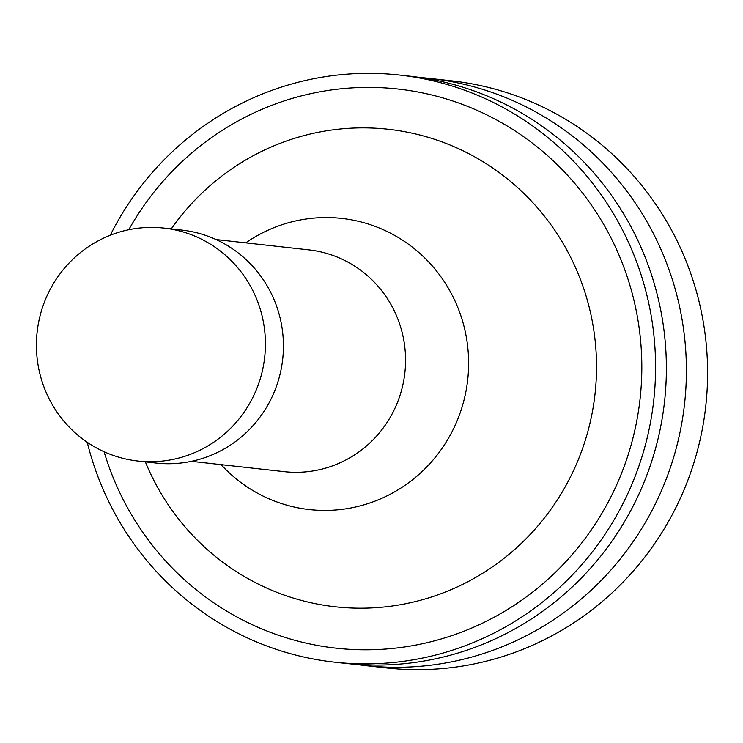 <?xml version="1.0" encoding="UTF-8"?>
<svg xmlns="http://www.w3.org/2000/svg" width="743" height="743" viewBox="0 0 743 743"><rect width="100%" height="100%" fill="white"/><g stroke="black" fill="none" stroke-linecap="round" stroke-linejoin="round"><path stroke-width="1.11" d="M355.219 664.279A295.352 288.46 -83.7 0 0 365.212 665.57L386.416 667.929A295.352 288.46 -83.7 0 0 698.726 445.568A295.352 288.46 -83.7 0 0 527.121 100.045A295.352 288.46 -83.7 0 0 451.698 80.857L430.485 78.498A295.352 288.46 -83.7 0 0 420.464 77.56M365.212 665.57A295.352 288.46 -83.7 0 0 677.523 443.209A295.352 288.46 -83.7 0 0 505.918 97.686A295.352 288.46 -83.7 0 0 430.485 78.498M87.247 442.299A295.352 288.46 -83.7 0 0 334.387 662.143L345.198 663.35A295.352 288.46 -83.7 0 0 657.509 440.98A295.352 288.46 -83.7 0 0 485.903 95.466A295.352 288.46 -83.7 0 0 410.48 76.269L399.669 75.071A295.352 288.46 -83.7 0 0 110.27 235.252M334.387 662.143A295.352 288.46 -83.7 0 0 646.707 439.782A295.352 288.46 -83.7 0 0 475.102 94.259A295.352 288.46 -83.7 0 0 399.669 75.071M104.094 451.753A281.281 274.724 -83.7 0 0 552.513 575.101A281.281 274.724 -83.7 0 0 469.947 107.326A281.281 274.724 -83.7 0 0 128.78 229.736M145.359 461.886A240.221 234.612 -83.7 0 0 528.83 535.898A240.221 234.612 -83.7 0 0 449.747 144.894A240.221 234.612 -83.7 0 0 171.262 228.918M221.08 464.644A146.473 143.055 -83.7 0 0 443.543 446.171A146.473 143.055 -83.7 0 0 379.116 227.934A146.473 143.055 -83.7 0 0 245.738 242.859M191.415 461.347L284.235 471.666A111.58 108.97 -83.7 0 0 402.214 387.66A111.58 108.97 -83.7 0 0 337.387 257.134A111.58 108.97 -83.7 0 0 308.893 249.88L216.083 239.562M137.966 461.059L155.974 463.065A117.199 114.468 -83.7 0 0 279.907 374.825A117.199 114.468 -83.7 0 0 211.811 237.714A117.199 114.468 -83.7 0 0 181.877 230.098L163.869 228.092A117.199 114.468 -83.7 0 0 37.15 331.926A117.199 114.468 -83.7 0 0 137.966 461.059A117.199 114.468 -83.7 0 0 261.898 372.819A117.199 114.468 -83.7 0 0 193.802 235.707A117.199 114.468 -83.7 0 0 163.869 228.092"/></g></svg>
